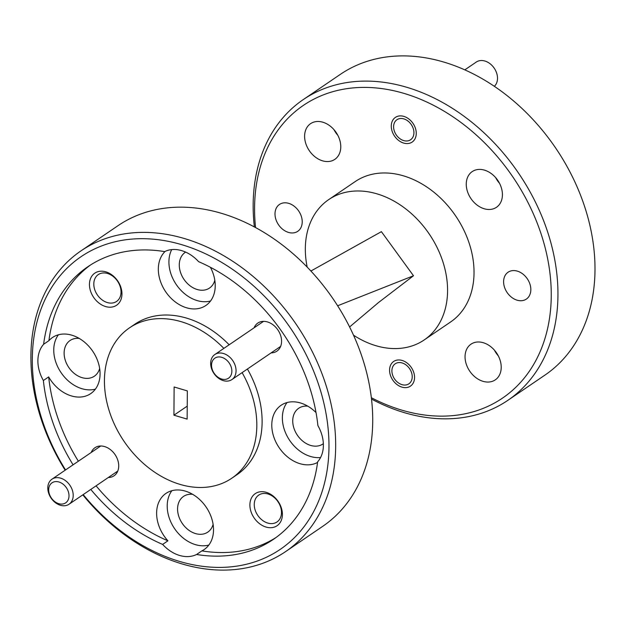 <?xml version="1.0" encoding="UTF-8"?>
<svg xmlns="http://www.w3.org/2000/svg" width="626" height="626" viewBox="0 0 626 626"><rect width="100%" height="100%" fill="white"/><g stroke="black" fill="none" stroke-linecap="round" stroke-linejoin="round"><path stroke-width="0.94" d="M83.195 494.595A177.017 132.986 -124.2 0 0 179.529 561.412A177.017 132.986 -124.2 0 0 328.971 447.027A177.017 132.986 -124.2 0 0 181.736 244.68A177.017 132.986 -124.2 0 0 46.911 295.762A177.017 132.986 -124.2 0 0 65.534 469.954M65.167 470.204A181.869 136.632 55.8 0 1 80.957 250.893A181.869 136.632 55.8 0 1 184.412 238.537A181.869 136.632 55.8 0 1 325.684 384.239A181.869 136.632 55.8 0 1 285.605 551.6A181.869 136.632 55.8 0 1 182.143 563.948A181.869 136.632 55.8 0 1 82.812 494.861M285.605 551.6L322.648 526.388A181.869 136.632 -124.2 0 0 362.736 359.027A181.869 136.632 -124.2 0 0 221.463 213.325A181.869 136.632 -124.2 0 0 118.001 225.681L80.957 250.893M371.359 397.721A177.017 132.986 -124.2 0 0 401.806 410.14A177.017 132.986 -124.2 0 0 551.256 295.746A177.017 132.986 -124.2 0 0 404.02 93.399A177.017 132.986 -124.2 0 0 255.557 227.574M254.367 226.933A181.869 136.632 55.8 0 1 303.234 99.612A181.869 136.632 55.8 0 1 406.697 87.264A181.869 136.632 55.8 0 1 547.969 232.966A181.869 136.632 55.8 0 1 507.882 400.319A181.869 136.632 55.8 0 1 404.427 412.675A181.869 136.632 55.8 0 1 371.515 399.067M507.882 400.319L544.933 375.107A181.869 136.632 -124.2 0 0 585.013 207.754A181.869 136.632 -124.2 0 0 443.74 62.052A181.869 136.632 -124.2 0 0 340.286 74.4L303.234 99.612M353.502 335.176A84.87 63.758 -124.2 0 0 375.921 345.709A84.87 63.758 -124.2 0 0 424.201 339.941A84.87 63.758 -124.2 0 0 442.911 261.84A84.87 63.758 -124.2 0 0 376.985 193.849A84.87 63.758 -124.2 0 0 328.697 199.616A84.87 63.758 -124.2 0 0 307.194 267.13M424.201 339.941L450.665 321.936A84.87 63.758 -124.2 0 0 469.375 243.835A84.87 63.758 -124.2 0 0 403.441 175.836A84.87 63.758 -124.2 0 0 355.161 181.603L328.697 199.616M402.158 360.459A14.914 11.205 -124.2 0 0 393.668 361.468A14.914 11.205 -124.2 0 0 390.381 375.193A14.914 11.205 -124.2 0 0 401.97 387.142A14.914 11.205 -124.2 0 0 410.453 386.125A14.914 11.205 -124.2 0 0 413.739 372.407A14.914 11.205 -124.2 0 0 402.158 360.459M403.856 116.397A14.914 11.205 -124.2 0 0 395.374 117.406A14.914 11.205 -124.2 0 0 392.087 131.131A14.914 11.205 -124.2 0 0 403.676 143.08A14.914 11.205 -124.2 0 0 412.158 142.071A14.914 11.205 -124.2 0 0 415.445 128.346A14.914 11.205 -124.2 0 0 403.856 116.397M517.319 271.121A16.245 12.207 -124.2 0 0 508.077 272.224A16.245 12.207 -124.2 0 0 504.493 287.178A16.245 12.207 -124.2 0 0 517.115 300.19A16.245 12.207 -124.2 0 0 526.356 299.087A16.245 12.207 -124.2 0 0 529.94 284.141A16.245 12.207 -124.2 0 0 517.319 271.121M288.711 203.348A16.245 12.207 -124.2 0 0 279.47 204.452A16.245 12.207 -124.2 0 0 275.886 219.397A16.245 12.207 -124.2 0 0 288.508 232.418A16.245 12.207 -124.2 0 0 297.749 231.315A16.245 12.207 -124.2 0 0 301.333 216.361A16.245 12.207 -124.2 0 0 288.711 203.348M271.128 352.876A16.972 12.755 -124.2 0 0 281.457 339.206A16.972 12.755 -124.2 0 0 267.459 321.928A16.972 12.755 -124.2 0 0 254.078 327.821M108.275 477.528A16.972 12.755 -124.2 0 0 118.604 463.858A16.972 12.755 -124.2 0 0 104.605 446.581A16.972 12.755 -124.2 0 0 91.224 452.473M266.269 492.341A19.398 14.57 -124.2 0 0 249.891 504.877A19.398 14.57 -124.2 0 0 266.027 527.053A19.398 14.57 -124.2 0 0 282.404 514.517A19.398 14.57 -124.2 0 0 266.269 492.341M267.967 493.992A16.245 12.207 -124.2 0 0 258.726 495.096A16.245 12.207 -124.2 0 0 255.142 510.041A16.245 12.207 -124.2 0 0 267.764 523.062A16.245 12.207 -124.2 0 0 277.005 521.959A16.245 12.207 -124.2 0 0 280.589 507.005A16.245 12.207 -124.2 0 0 267.967 493.992M105.825 271.84A19.398 14.57 -124.2 0 0 89.448 284.376A19.398 14.57 -124.2 0 0 105.583 306.544A19.398 14.57 -124.2 0 0 121.96 294.009A19.398 14.57 -124.2 0 0 105.825 271.84M107.523 273.484A16.245 12.207 -124.2 0 0 98.282 274.587A16.245 12.207 -124.2 0 0 94.698 289.541A16.245 12.207 -124.2 0 0 107.32 302.554A16.245 12.207 -124.2 0 0 116.561 301.45A16.245 12.207 -124.2 0 0 120.145 286.505A16.245 12.207 -124.2 0 0 107.523 273.484M307.804 406.18A21.581 16.213 -124.2 0 0 298.672 408.285A21.581 16.213 -124.2 0 0 293.915 428.145A21.581 16.213 -124.2 0 0 310.676 445.438A21.581 16.213 -124.2 0 0 322.953 443.967A21.581 16.213 -124.2 0 0 323.352 443.685M192.651 494.321A21.581 16.213 -124.2 0 0 183.512 496.426A21.581 16.213 -124.2 0 0 178.762 516.286A21.581 16.213 -124.2 0 0 195.523 533.579A21.581 16.213 -124.2 0 0 207.801 532.116A21.581 16.213 -124.2 0 0 213.106 524.385M79.197 338.408A21.581 16.213 -124.2 0 0 70.065 340.513A21.581 16.213 -124.2 0 0 65.307 360.373A21.581 16.213 -124.2 0 0 82.069 377.658A21.581 16.213 -124.2 0 0 94.346 376.195A21.581 16.213 -124.2 0 0 99.659 368.471M185.625 252.098A21.581 16.213 -124.2 0 0 185.218 252.364A21.581 16.213 -124.2 0 0 180.46 272.224A21.581 16.213 -124.2 0 0 197.229 289.517A21.581 16.213 -124.2 0 0 209.507 288.054A21.581 16.213 -124.2 0 0 214.812 280.323M90.786 489.43A164.896 123.878 -124.2 0 0 162.635 544.417A33.945 25.502 -124.2 0 0 179.568 555.45A33.945 25.502 -124.2 0 0 196.587 554.48A164.896 123.878 -124.2 0 0 273.405 539.362A164.896 123.878 -124.2 0 0 317.64 461.824A33.945 25.502 -124.2 0 0 317.891 425.578A164.896 123.878 -124.2 0 0 198.63 261.676A33.945 25.502 -124.2 0 0 181.696 250.643A33.945 25.502 -124.2 0 0 164.677 251.605A164.896 123.878 -124.2 0 0 87.859 266.723A164.896 123.878 -124.2 0 0 43.624 344.269A33.945 25.502 -124.2 0 0 43.374 380.506A164.896 123.878 -124.2 0 0 73.078 464.821M162.635 544.417L167.924 540.817A33.945 25.502 -124.2 0 1 165.968 493.405A33.945 25.502 -124.2 0 1 185.288 491.105A33.945 25.502 -124.2 0 1 211.658 518.297A33.945 25.502 -124.2 0 1 204.17 549.542A33.945 25.502 -124.2 0 1 201.877 550.88L196.587 554.48M171.876 490.706A33.945 25.502 -124.2 0 0 170.569 521.388A33.945 25.502 -124.2 0 0 195.445 544.643A33.945 25.502 -124.2 0 0 208.857 545.043M43.374 380.506L48.664 376.907A33.945 25.502 -124.2 0 0 71.411 395.929A33.945 25.502 -124.2 0 0 90.723 393.621A33.945 25.502 -124.2 0 0 98.204 362.384A33.945 25.502 -124.2 0 0 71.834 335.184A33.945 25.502 -124.2 0 0 52.521 337.492A33.945 25.502 -124.2 0 0 48.914 340.661L43.624 344.269M58.421 334.785A33.945 25.502 -124.2 0 0 57.115 365.467A33.945 25.502 -124.2 0 0 81.99 388.723A33.945 25.502 -124.2 0 0 95.402 389.122M165.178 251.37A33.945 25.502 -124.2 0 0 160.882 282.553A33.945 25.502 -124.2 0 0 186.564 307.789A33.945 25.502 -124.2 0 0 205.876 305.48A33.945 25.502 -124.2 0 0 210.406 267.286M171.727 249.61A33.945 25.502 -124.2 0 0 197.151 300.582A33.945 25.502 -124.2 0 0 210.555 300.981M316.036 412.589A33.945 25.502 -124.2 0 0 300.441 402.956A33.945 25.502 -124.2 0 0 281.129 405.265A33.945 25.502 -124.2 0 0 273.648 436.51A33.945 25.502 -124.2 0 0 300.018 463.702A33.945 25.502 -124.2 0 0 317.554 462.465M287.029 402.565A33.945 25.502 -124.2 0 0 285.73 433.247A33.945 25.502 -124.2 0 0 310.606 456.503A33.945 25.502 -124.2 0 0 320.567 457.528M223.858 348.385A90.934 68.312 -124.2 0 0 181.204 321.694A90.934 68.312 -124.2 0 0 129.472 327.868A90.934 68.312 -124.2 0 0 109.425 411.548A90.934 68.312 -124.2 0 0 180.061 484.399A90.934 68.312 -124.2 0 0 231.792 478.225L237.09 474.618A90.934 68.312 -124.2 0 0 247.411 369.019M229.155 344.785A90.934 68.312 -124.2 0 0 186.493 318.086A90.934 68.312 -124.2 0 0 134.762 324.268L129.472 327.868M231.792 478.225A90.934 68.312 -124.2 0 0 242.113 372.626M494.423 350.161A21.581 16.213 -124.2 0 0 498.312 355.873M483.272 342.712A21.581 16.213 -124.2 0 0 470.995 344.175A21.581 16.213 -124.2 0 0 466.237 364.035A21.581 16.213 -124.2 0 0 483.006 381.328A21.581 16.213 -124.2 0 0 495.276 379.865A21.581 16.213 -124.2 0 0 500.033 360.005A21.581 16.213 -124.2 0 0 483.272 342.712M333.979 129.66A21.581 16.213 -124.2 0 0 337.868 135.373M322.828 122.211A21.581 16.213 -124.2 0 0 310.551 123.674A21.581 16.213 -124.2 0 0 305.793 143.534A21.581 16.213 -124.2 0 0 322.554 160.827A21.581 16.213 -124.2 0 0 334.832 159.356A21.581 16.213 -124.2 0 0 339.589 139.496A21.581 16.213 -124.2 0 0 322.828 122.211M495.628 177.581A21.581 16.213 -124.2 0 0 499.517 183.293M484.477 170.139A21.581 16.213 -124.2 0 0 472.2 171.602A21.581 16.213 -124.2 0 0 467.442 191.462A21.581 16.213 -124.2 0 0 484.203 208.755A21.581 16.213 -124.2 0 0 496.481 207.284A21.581 16.213 -124.2 0 0 501.238 187.424A21.581 16.213 -124.2 0 0 484.477 170.139M201.877 550.88A164.896 123.878 -124.2 0 0 276.019 537.515M48.664 376.907A164.896 123.878 -124.2 0 0 78.367 461.221M96.075 485.831A164.896 123.878 -124.2 0 0 167.924 540.817M90.535 264.97A164.896 123.878 -124.2 0 0 48.914 340.661M173.926 415.187L187.135 419.107L187.338 390.906L174.13 386.985L173.926 415.187L187.229 406.141M310.895 271.027L381.398 231.659L413.489 275.761L337.625 305.778M349.598 326.968L378.519 302.522L413.489 275.761M221.627 379.027A12.121 9.108 -124.2 0 0 231.863 371.195A12.121 9.108 -124.2 0 0 221.784 357.336A12.121 9.108 -124.2 0 0 211.541 365.169A12.121 9.108 -124.2 0 0 221.627 379.027M223.451 353.502A15.157 11.385 55.8 0 1 235.227 365.639A15.157 11.385 55.8 0 1 231.886 379.591A15.157 11.385 55.8 0 1 223.263 380.616A15.157 11.385 55.8 0 1 211.494 368.471A15.157 11.385 55.8 0 1 214.835 354.527A15.157 11.385 55.8 0 1 223.451 353.502M58.774 503.68A12.121 9.108 -124.2 0 0 69.009 495.847A12.121 9.108 -124.2 0 0 58.922 481.989A12.121 9.108 -124.2 0 0 48.687 489.822A12.121 9.108 -124.2 0 0 58.774 503.68M60.597 478.147A15.157 11.385 55.8 0 1 72.373 490.291A15.157 11.385 55.8 0 1 69.032 504.235A15.157 11.385 55.8 0 1 60.409 505.268A15.157 11.385 55.8 0 1 48.632 493.124A15.157 11.385 55.8 0 1 51.974 479.18A15.157 11.385 55.8 0 1 60.597 478.147M401.986 384.646A12.121 9.108 -124.2 0 0 412.221 376.813A12.121 9.108 -124.2 0 0 402.135 362.955A12.121 9.108 -124.2 0 0 391.899 370.788A12.121 9.108 -124.2 0 0 401.986 384.646M403.692 140.584A12.121 9.108 -124.2 0 0 413.927 132.751A12.121 9.108 -124.2 0 0 403.84 118.893A12.121 9.108 -124.2 0 0 393.605 126.726A12.121 9.108 -124.2 0 0 403.692 140.584M494.337 86.318A15.157 11.385 -124.2 0 0 496.402 72.381A15.157 11.385 -124.2 0 0 484.9 61.027A15.157 11.385 -124.2 0 0 476.276 62.06L464.813 69.862M231.886 379.591L280.628 346.413M214.835 354.527L263.569 321.357M69.032 504.235L117.774 471.065M51.974 479.18L100.716 446.009"/></g></svg>
